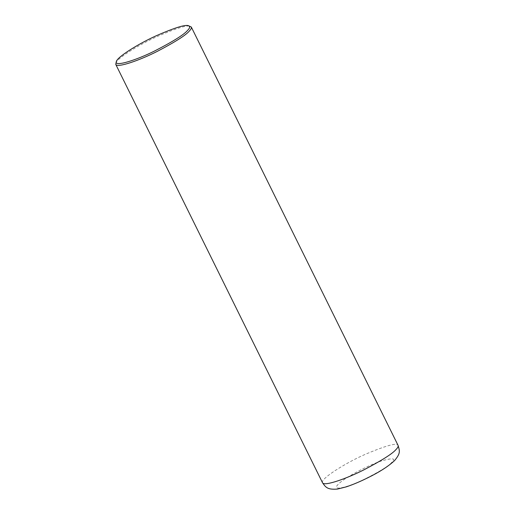 <?xml version="1.0" encoding="UTF-8"?>
<svg xmlns="http://www.w3.org/2000/svg" width="515" height="515" viewBox="0 0 515 515"><rect width="100%" height="100%" fill="white"/><g stroke="black" fill="none" stroke-linecap="round" stroke-linejoin="round"><path stroke-width="0.39" stroke-dasharray="2.58 1.93" d="M115.772 63.158C116.905 58.453 138.136 45.146 156.592 36.79C175.892 28.351 187.138 24.855 190.331 26.31M391.703 462.496C388.671 466.107 379.195 471.882 363.268 479.819C347.831 487.306 330.823 491.632 338.149 484.364C344.516 477.482 369.912 464.491 381.57 460.912C392.9 457.719 396.28 458.247 391.703 462.496M322.538 482.774C319.68 479.401 344.175 463.609 365.006 454.436C386.379 445.417 397.406 442.417 398.095 445.43"/><path stroke-width="0.77" d="M188.606 25.75L191.31 27.038C191.657 28.035 190.962 29.4 189.237 31.132C185.741 35.271 175.19 41.96 157.584 51.21C140.601 59.914 117.285 68.283 115.753 64.381L116.371 61.452C117.472 56.888 138.039 44 155.923 35.902C174.617 27.726 185.509 24.34 188.606 25.75C190.26 26.542 189.906 28.1 187.544 30.424C183.971 34.672 172.976 41.535 154.571 51.011C136.803 59.933 113.931 67.375 116.371 61.452M322.538 482.774C325.789 487.473 327.495 489.81 337.48 489.076L346.209 486.875C352.711 484.724 359.85 481.725 367.639 477.862C379.568 472.004 388.574 466.217 394.657 460.5C400.644 453.161 399.762 451.288 398.095 445.43C398.436 446.428 397.747 447.793 396.016 449.524C392.527 453.664 381.976 460.352 364.369 469.603C347.38 478.306 324.07 486.675 322.538 482.774L115.753 64.381M398.095 445.43L191.31 27.038"/></g></svg>
